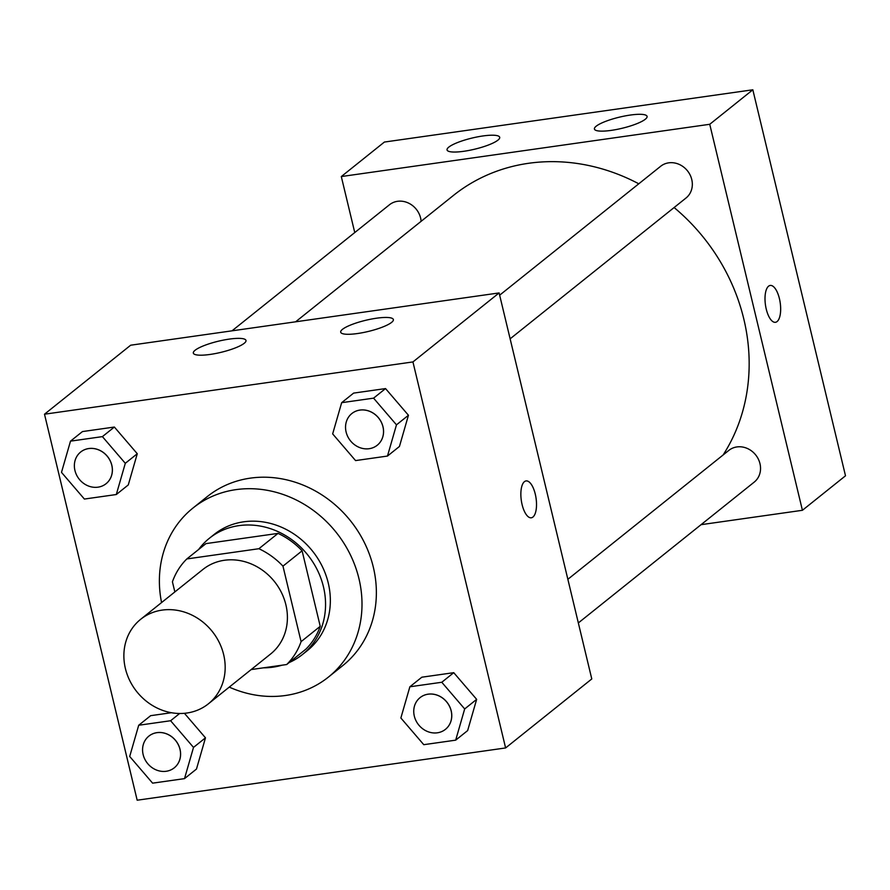 <?xml version="1.0" encoding="UTF-8"?>
<svg xmlns="http://www.w3.org/2000/svg" width="890" height="890" viewBox="0 0 890 890"><rect width="100%" height="100%" fill="white"/><g stroke="black" fill="none" stroke-linecap="round" stroke-linejoin="round"><path stroke-width="1.33" d="M125.401 668.535A54.157 48.282 51.3 0 1 140.676 619.295A54.157 48.282 51.3 0 1 212.209 631.388A54.157 48.282 51.3 0 1 208.371 703.834A54.157 48.282 51.3 0 1 125.401 668.535M140.676 619.295L202.909 569.466A54.157 48.282 51.3 0 1 274.443 581.559A54.157 48.282 51.3 0 1 270.605 654.005L208.371 703.834M251.18 669.569L286.691 664.53A72.724 64.837 51.3 0 0 301.087 641.645L282.964 566.14A72.724 64.837 51.3 0 0 258.89 548.718L186.822 558.942A72.724 64.837 51.3 0 0 172.426 581.826L174.852 591.928M258.89 548.718L278.036 533.388L205.968 543.612L186.822 558.942M278.036 533.388A72.724 64.837 51.3 0 1 302.111 550.81L282.964 566.14M286.691 664.53L305.837 649.199A72.724 64.837 51.3 0 0 320.233 626.315L302.111 550.81M289.117 662.583A74.46 66.383 -128.7 0 0 302.444 654.528A74.46 66.383 -128.7 0 0 317.396 570.101A74.46 66.383 -128.7 0 0 238.921 525.634A74.46 66.383 -128.7 0 0 209.361 538.283A74.46 66.383 -128.7 0 0 198.592 549.53M263.485 667.823A74.46 66.383 -128.7 0 0 281.985 665.197M209.361 538.283L214.156 534.445A74.46 66.383 51.3 0 1 243.704 521.807A74.46 66.383 51.3 0 1 322.18 566.263A74.46 66.383 51.3 0 1 307.239 650.701L302.444 654.528M320.233 626.315L301.087 641.645M161.568 602.563A108.302 96.554 51.3 0 1 192.996 508.023A108.302 96.554 51.3 0 1 336.064 532.22A108.302 96.554 51.3 0 1 328.388 677.112A108.302 96.554 51.3 0 1 229.264 687.113M192.996 508.023L207.359 496.531A108.302 96.554 51.3 0 1 350.426 520.717A108.302 96.554 51.3 0 1 342.75 665.62L328.388 677.112M412.938 361.93L44.5 414.206L137.171 800.21L505.609 747.945L412.938 361.93L499.112 292.932L130.674 345.209L44.5 414.206M116.301 494.529L128.271 484.939L137.271 453.733L114.365 427.044L82.459 431.572L70.499 441.151L61.488 472.368L84.394 499.056L116.301 494.529L125.301 463.312L102.406 436.623L70.499 441.151M387.473 456.058L399.443 446.469L408.443 415.263L385.537 388.574L353.63 393.102L341.66 402.68L332.66 433.897L355.566 460.586L387.473 456.058L396.473 424.841L373.578 398.153L341.66 402.68M455.68 740.157L467.651 730.579L476.651 699.362L453.744 672.673L421.838 677.201L409.867 686.78L400.867 717.996L423.774 744.685L455.68 740.157L464.68 708.941L441.785 682.263L409.867 686.78M150.666 715.671L171.425 712.723L150.666 715.671L138.707 725.25L129.695 756.467L152.602 783.156L184.508 778.628L193.508 747.411L170.613 720.733L138.707 725.25M184.508 778.628L196.479 769.049L205.479 737.832L184.441 713.313L205.479 737.832L193.508 747.411M531.297 517.791A18.612 7.454 81.9 0 0 532.921 517.057A18.612 7.454 -98.1 0 1 531.308 517.791A18.612 7.454 -98.1 0 1 521.306 500.403A18.612 7.454 -98.1 0 1 526.068 480.923A18.612 7.454 -98.1 0 1 535.724 496.175A18.612 7.454 -98.1 0 1 532.932 517.046A18.612 7.454 81.9 0 0 535.713 496.186A18.612 7.454 81.9 0 0 526.068 480.934M499.112 292.932L591.783 678.948L505.609 747.945M376.603 318.197A27.078 5.718 166.5 0 1 393.358 319.543A27.078 5.718 166.5 0 1 368.371 331.436A27.078 5.718 166.5 0 1 340.703 332.193A27.078 5.718 166.5 0 1 376.603 318.197M229.231 339.112A27.078 5.718 166.5 0 1 245.985 340.458A27.078 5.718 166.5 0 1 220.998 352.34A27.078 5.718 166.5 0 1 193.33 353.096A27.078 5.718 166.5 0 1 229.231 339.112M295.614 321.813L453.399 195.466A189.537 168.978 51.3 0 1 638.775 183.796M674.108 207.537A189.537 168.978 51.3 0 1 723.103 455.001M499.646 295.191L660.647 166.285A20.303 18.1 51.3 0 1 687.469 170.824A20.303 18.1 51.3 0 1 686.034 197.992L510.126 338.834M232.023 330.824L389.475 204.756A20.303 18.1 51.3 0 1 409.244 203.454A20.303 18.1 51.3 0 1 421.115 221.321M567.853 579.301L728.854 450.385A20.303 18.1 51.3 0 1 755.677 454.924A20.303 18.1 51.3 0 1 754.242 482.091L578.333 622.944M341.304 176.554L709.742 124.288L752.829 89.79L384.391 142.055L341.304 176.554L354.754 232.557M701.064 524.677L802.413 510.293L709.742 124.288M645.317 119.227A27.078 5.718 166.5 0 1 616.536 129.484A27.078 5.718 166.5 0 1 594.42 129.039A27.078 5.718 166.5 0 1 630.331 115.055A27.078 5.718 166.5 0 1 647.086 116.401A27.078 5.718 166.5 0 1 645.317 119.227M448.816 147.106A27.078 5.718 166.5 0 1 482.947 135.959A27.078 5.718 166.5 0 1 499.702 137.305A27.078 5.718 166.5 0 1 474.715 149.186A27.078 5.718 166.5 0 1 447.047 149.943A27.078 5.718 166.5 0 1 448.816 147.106M802.413 510.293L845.5 475.794L752.829 89.79M766.257 309.142A18.612 7.454 -98.1 0 1 770.217 285.445A18.612 7.454 -98.1 0 1 780.219 302.822A18.612 7.454 -98.1 0 1 775.446 322.302A18.612 7.454 -98.1 0 1 766.257 309.142M775.446 322.302A18.612 7.454 81.9 0 0 780.207 302.822A18.612 7.454 81.9 0 0 770.217 285.445M148.875 736.119L148.908 736.086A20.303 18.1 51.3 0 1 148.908 736.086A20.303 18.1 51.3 0 1 175.742 740.625A20.303 18.1 51.3 0 1 174.295 767.792A20.303 18.1 51.3 0 1 174.284 767.814L174.262 767.825A20.303 18.1 51.3 0 1 143.145 754.587A20.303 18.1 51.3 0 1 148.875 736.119A20.303 18.1 51.3 0 1 175.697 740.658A20.303 18.1 51.3 0 1 174.262 767.825M179.635 713.502L170.613 720.733M196.479 769.049L205.479 737.832M420.069 697.638A20.303 18.1 51.3 0 1 420.08 697.615A20.303 18.1 51.3 0 1 446.914 702.154A20.303 18.1 51.3 0 1 445.467 729.322A20.303 18.1 51.3 0 1 445.445 729.344A20.303 18.1 51.3 0 1 414.317 716.116A20.303 18.1 51.3 0 1 420.047 697.649A20.303 18.1 51.3 0 1 446.869 702.188A20.303 18.1 51.3 0 1 445.434 729.355L445.467 729.322M467.651 730.579L476.651 699.362L464.68 708.941M476.651 699.362L453.744 672.673L441.785 682.263M453.744 672.673L421.838 677.201M80.667 452.02L80.701 451.986A20.303 18.1 51.3 0 1 80.701 451.986A20.303 18.1 51.3 0 1 107.534 456.526A20.303 18.1 51.3 0 1 106.088 483.693A20.303 18.1 51.3 0 1 106.077 483.704A20.303 18.1 51.3 0 1 74.938 470.487A20.303 18.1 51.3 0 1 80.667 452.02A20.303 18.1 51.3 0 1 107.49 456.559A20.303 18.1 51.3 0 1 106.055 483.726L106.055 483.726M128.271 484.939L137.271 453.733L125.301 463.312M137.271 453.733L114.365 427.044L102.406 436.623M114.365 427.044L82.459 431.572M351.839 413.55L351.873 413.516A20.303 18.1 51.3 0 1 351.873 413.516A20.303 18.1 51.3 0 1 378.706 418.055A20.303 18.1 51.3 0 1 377.26 445.223A20.303 18.1 51.3 0 1 377.238 445.234L377.226 445.256A20.303 18.1 51.3 0 1 346.11 432.017A20.303 18.1 51.3 0 1 351.839 413.55A20.303 18.1 51.3 0 1 378.662 418.078A20.303 18.1 51.3 0 1 377.226 445.256M399.443 446.469L408.443 415.263L396.473 424.841M408.443 415.263L385.537 388.574L373.578 398.153M385.537 388.574L353.63 393.102"/></g></svg>
